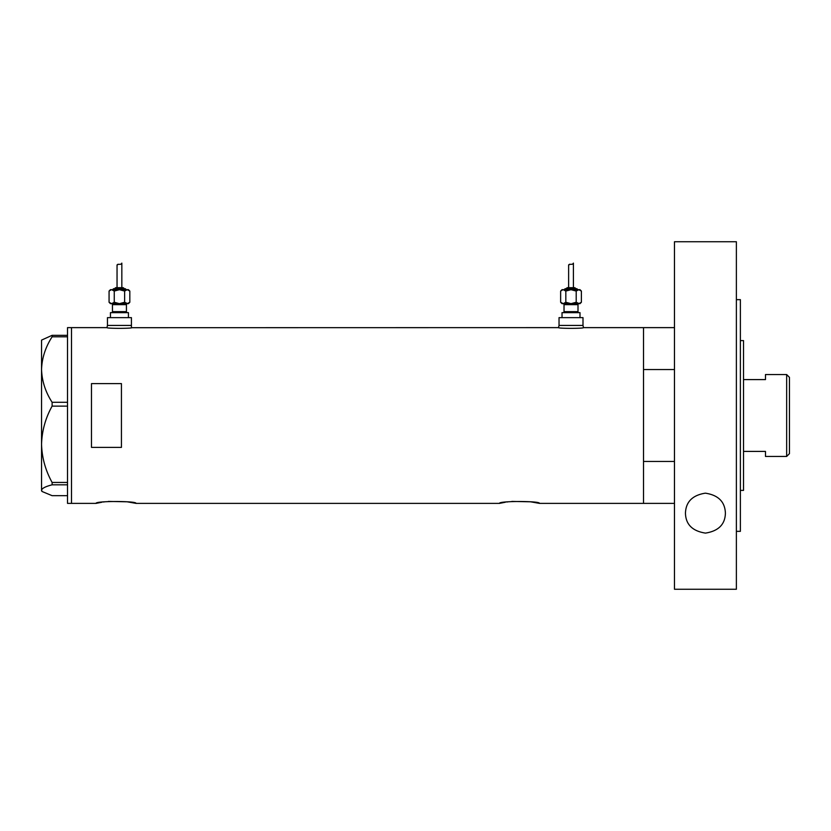 <?xml version="1.0" encoding="UTF-8"?>
<svg xmlns="http://www.w3.org/2000/svg" width="831" height="831" viewBox="0 0 831 831"><rect width="100%" height="100%" fill="white"/><g stroke="black" fill="none" stroke-linecap="round" stroke-linejoin="round"><path stroke-width="1.25" d="M131.921 327.622C132.7 328.588 106.181 328.588 106.96 327.622L107.459 325.43L131.423 325.43L131.423 317.639L107.459 317.639L107.459 325.43L131.423 325.43L131.423 327.694L558.536 327.622C557.757 328.588 584.266 328.588 583.497 327.622L582.998 325.43L559.034 325.43L558.536 327.622M108.394 501.415L127.143 501.799L136.014 503.378C137.26 500.885 94.838 500.885 96.074 503.378L101.87 502.246M103.376 502.007L104.644 501.831M511.834 501.415L530.583 501.799L539.454 503.378C540.701 500.885 498.278 500.885 499.514 503.378L505.31 502.246M506.817 502.007L508.084 501.831M121.44 447.39L121.44 383.61L91.483 383.61L91.483 447.39L121.44 447.39M674.471 503.378L643.516 503.378L643.516 327.622L583.497 327.622M106.96 327.622L71.508 327.622L71.508 503.378L71.508 327.622L67.519 327.622L67.519 503.378L96.074 503.378M499.514 503.378L136.014 503.378M674.471 461.465L643.516 461.465L643.516 503.378L539.454 503.378M52.114 402.287C45.487 392.066 41.965 381.149 41.55 369.546C41.924 358.099 45.445 347.181 52.114 336.815L52.114 335.329L41.55 340.108L41.55 444.294C41.945 430.853 45.466 418.128 52.114 406.13L52.114 402.287L67.519 402.287M67.519 336.815L52.114 336.815M52.114 335.329L67.519 335.329M67.519 495.671L52.114 495.671L42.215 491.557L41.55 490.238C41.924 488.348 45.445 486.53 52.114 484.816L52.114 482.458C45.456 470.408 41.934 457.684 41.55 444.294L41.55 490.892L42.215 491.557M67.519 484.816L52.114 484.816M52.114 482.458L67.519 482.458M67.519 406.13L52.114 406.13M740.379 340.606L743.516 340.606L743.516 490.394L740.379 490.394M674.471 327.622L643.516 327.622L643.516 369.535L674.471 369.535M786.656 374.552L789.45 377.357L789.45 453.643L786.656 456.448L786.656 374.552L765.486 374.552L765.486 379.59L743.516 379.59M786.656 456.448L765.486 456.448L765.486 451.41L743.516 451.41M685.45 513.143C685.866 501.841 692.503 495.183 705.374 493.167C718.285 495.12 724.964 501.779 725.401 513.143C725.131 524.392 718.493 531.051 705.467 533.107C692.4 531.082 685.731 524.423 685.45 513.143M736.38 299.659L740.379 299.659L740.379 531.341L736.38 531.341M736.38 589.262L674.471 589.262L674.471 241.738L736.38 241.738L736.38 589.262M111.458 303.658A0.997 0.997 0 0 1 112.455 304.655L112.455 311.646A0.997 0.997 0 0 1 111.458 312.643M127.434 303.658A0.997 0.997 0 0 0 126.437 304.655L126.437 311.646A0.997 0.997 0 0 0 127.434 312.643M127.226 303.658L111.655 303.658L128.431 303.658L129.823 302.266L127.226 303.658L119.446 303.658L114.252 302.266L111.655 303.658L119.446 303.658L124.629 302.266L127.579 303.627M125.928 289.676A0.997 0.997 0 0 0 124.93 288.679L113.951 288.679A0.997 0.997 0 0 0 112.954 289.676M123.933 288.679A0.997 0.997 0 0 0 122.936 287.682L115.945 287.682A0.997 0.997 0 0 0 114.948 288.679M111.302 289.707L109.069 291.068L110.45 289.676L128.431 289.676L129.823 291.068L129.823 302.266M121.181 264.009L121.835 263.115C122.167 265.276 116.766 263.427 117.046 265.338L117.046 287.682M121.835 263.115L121.835 287.682M110.45 317.639L110.45 312.643L128.431 312.643L128.431 317.639M109.069 302.266L110.45 303.658L111.655 303.658L109.069 302.266L109.069 291.068M110.336 303.273L111.302 303.627M117.046 265.338L118.054 264.216M111.655 289.676L114.252 291.068L119.446 289.676L124.629 291.068L127.226 289.676L129.823 291.068M128.545 290.061L127.226 289.676M124.629 291.068L124.629 302.266M114.252 291.068L114.252 302.266M563.023 303.658A0.997 0.997 0 0 1 564.02 304.655L564.02 311.646A0.997 0.997 0 0 1 563.023 312.643M578.999 303.658A0.997 0.997 0 0 0 578.002 304.655L578.002 311.646A0.997 0.997 0 0 0 578.999 312.643M577.503 289.676A0.997 0.997 0 0 0 576.506 288.679L565.516 288.679A0.997 0.997 0 0 0 564.519 289.676M575.509 288.679A0.997 0.997 0 0 0 574.512 287.682L567.521 287.682A0.997 0.997 0 0 0 566.524 288.679M562.867 289.707L560.634 291.068L562.026 289.676L579.996 289.676L581.388 291.068L581.388 302.266L578.802 303.658L579.996 303.658L581.388 302.266M572.746 264.009L573.411 263.115C573.743 265.276 568.331 263.427 568.622 265.338L568.622 287.682M573.411 263.115L573.411 287.682M562.026 317.639L562.026 312.643L579.996 312.643L579.996 317.639M559.034 317.639L582.998 317.639L582.998 325.43L559.034 325.43L559.034 317.639M563.231 303.658L560.634 302.266L562.026 303.658L578.802 303.658L571.011 303.658L565.828 302.266L563.231 303.658L571.011 303.658L576.205 302.266L579.155 303.627M561.901 303.273L562.867 303.627M568.622 265.338L569.63 264.216M563.231 289.676L565.828 291.068L571.011 289.676L576.205 291.068L578.802 289.676L581.388 291.068M580.121 290.061L578.802 289.676M576.205 291.068L576.205 302.266M565.828 291.068L565.828 302.266M560.634 291.068L560.634 302.266M126.437 304.655L112.455 304.655M112.455 311.646L126.437 311.646M578.002 304.655L564.02 304.655M564.02 311.646L578.002 311.646"/></g></svg>
